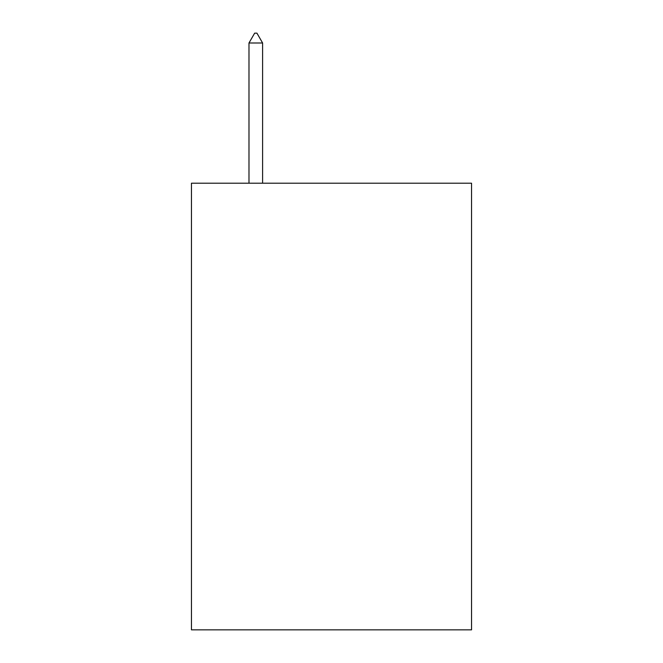 <?xml version="1.0" encoding="UTF-8"?>
<svg xmlns="http://www.w3.org/2000/svg" width="663" height="663" viewBox="0 0 663 663"><rect width="100%" height="100%" fill="white"/><g stroke="black" fill="none" stroke-linecap="round" stroke-linejoin="round"><path stroke-width="0.99" d="M471.55 183.195L471.55 629.85L191.45 629.85L191.45 183.195L471.55 183.195M262.606 42.996L256.929 33.15L254.658 33.15L248.981 42.996L262.606 42.996L262.606 183.195M248.981 42.996L248.981 183.195"/></g></svg>

